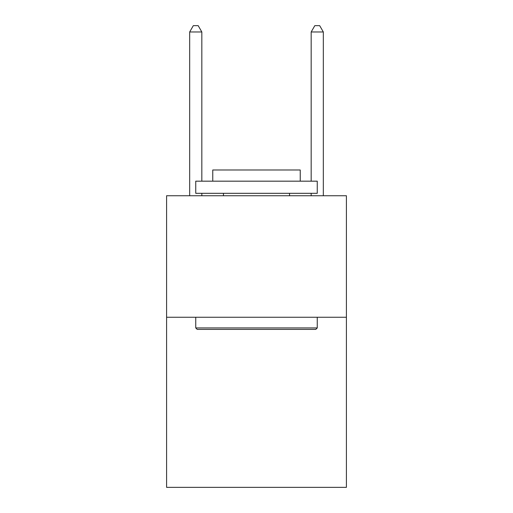 <?xml version="1.0" encoding="UTF-8"?>
<svg xmlns="http://www.w3.org/2000/svg" width="513" height="513" viewBox="0 0 513 513"><rect width="100%" height="100%" fill="white"/><g stroke="black" fill="none" stroke-linecap="round" stroke-linejoin="round"><path stroke-width="0.77" d="M346.41 317.252L346.41 487.35L166.59 487.35L166.59 195.748L346.41 195.748L346.41 317.252L166.59 317.252M197.21 329.397L195.748 327.942L317.252 327.942L315.79 329.397L197.21 329.397M317.252 181.172L317.252 193.318L195.748 193.318L195.748 181.172L317.252 181.172M212.76 181.172L212.76 169.989L300.24 169.989L300.24 181.172M317.252 317.252L317.252 327.942M195.748 317.252L195.748 327.942M289.55 193.318L289.55 195.748M223.45 193.318L223.45 195.748M201.827 181.172L201.827 31.966L189.675 31.966L189.675 195.748M201.827 193.318L201.827 195.748M189.675 31.966L193.318 25.65L198.178 25.65L201.827 31.966M323.325 195.748L323.325 31.966L311.173 31.966L311.173 181.172M311.173 195.748L311.173 193.318M311.173 31.966L314.822 25.65L319.682 25.65L323.325 31.966"/></g></svg>
